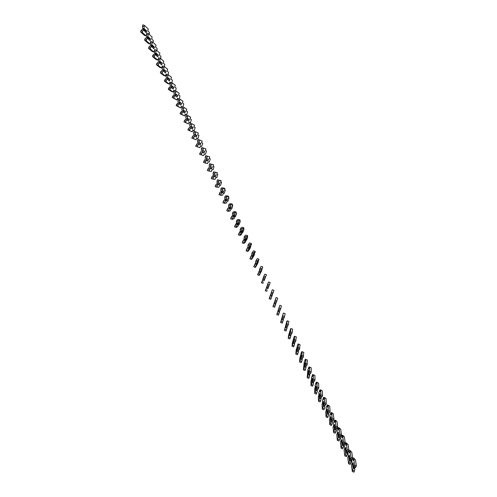 <?xml version="1.0" encoding="UTF-8"?>
<svg xmlns="http://www.w3.org/2000/svg" width="497" height="497" viewBox="0 0 497 497"><rect width="100%" height="100%" fill="white"/><g stroke="black" fill="none" stroke-linecap="round" stroke-linejoin="round"><path stroke-width="0.75" d="M351.683 459.887L350.025 459.278L350.584 458.526L352.243 459.135L351.683 459.887L352.013 463.658L351.41 465.248L352.342 471.541L353.162 468.621L353.541 468.336L354.616 468.733L354.821 469.236L354.547 467.534M352.764 470.429L354.423 471.038L354.821 469.236M353.541 468.336L352.876 464.043L353.324 464.204M354.616 468.733L354.417 467.484M352.342 471.541L354.001 472.15L354.423 471.038M354.467 459.296L354.168 458.277M353.162 468.621L352.485 464.21L353.081 462.651L353.932 467.304L355.423 467.652L356.411 465.801L355.386 459.632L353.765 459.035L353.156 460.626L352.609 457.662M353.765 467.037L354.33 466.304L355.989 466.913M354.33 466.304L354.752 465.192L353.765 459.035M354.752 465.192L356.411 465.801M352.485 464.21L352.876 464.043M348.248 451.692L347.95 453.252L348.354 456.053L347.751 457.65L348.602 463.769L349.428 460.862L349.807 460.576L351.081 461.471L350.832 459.781M349.018 462.657L350.683 463.266L351.081 461.471M349.807 460.576L349.198 456.401L349.627 456.563M350.882 460.974L350.696 459.731M348.602 463.769L350.261 464.378L350.683 463.266M350.826 451.686L350.553 450.754M352.243 459.135L352.665 458.023L351.727 452.022L350.099 451.425L349.497 453.022L348.913 450.195M349.428 460.862L348.807 456.569L349.403 455.01L350.025 459.278M350.584 458.526L351.006 457.408L350.099 451.425M351.006 457.408L352.665 458.023M348.807 456.569L349.198 456.401M346.838 450.736L348.496 451.344L347.533 452.177L346.285 451.506L347.254 449.617L346.434 443.802L345.831 445.405L345.452 442.684C344.961 443.013 344.589 444.02 344.328 445.716L344.688 448.443L344.086 450.04L344.856 455.991L345.688 453.096L347.142 453.208L347.347 453.705L347.111 452.022M345.272 454.879L346.937 455.488L347.347 453.705M346.067 452.817L345.514 448.754L345.931 448.903M347.142 453.208L346.974 451.972M344.856 455.991L346.515 456.6L346.937 455.488M347.179 444.076L346.931 443.225M348.496 451.344L348.919 450.232L348.062 444.399L346.434 443.802M345.688 453.096L345.129 448.921L345.719 447.356L346.285 451.506M347.254 449.617L348.919 450.232M345.129 448.921L345.514 448.754M343.085 442.939L344.744 443.548L343.794 444.399L342.539 443.728L343.502 441.821L342.762 436.173L342.16 437.776L341.824 435.142C341.346 435.478 340.973 436.49 340.693 438.174L341.017 440.82L340.42 442.423L341.104 448.207L341.942 445.318L342.327 445.039L343.601 445.927L343.384 444.25M341.526 447.089L343.185 447.698L343.601 445.927M342.327 445.039L341.83 441.1L342.228 441.243M343.402 445.436L343.241 444.2M341.104 448.207L342.762 448.816L343.185 447.698M343.533 436.459L343.309 435.683M344.744 443.548L345.166 442.429L344.39 436.77L342.762 436.173M341.942 445.318L341.445 441.268L342.035 439.696L342.539 443.728M343.502 441.821L345.166 442.429M341.445 441.268L341.83 441.1M339.327 435.136L340.992 435.745L340.047 436.621L338.792 435.944L339.749 434.018L339.091 428.538L338.488 430.147L338.19 427.588C337.724 427.942 337.351 428.954 337.065 430.626L337.345 433.198L336.749 434.8L337.351 440.41L338.196 437.534L339.656 437.652L339.855 438.143L339.656 436.478M337.767 439.292L339.432 439.901L339.855 438.143M338.581 437.261L338.14 433.434L338.519 433.57M339.656 437.652L339.513 436.422M337.351 440.41L339.01 441.019L339.432 439.901M339.88 428.83L339.681 428.134M340.992 435.745L341.408 434.626L340.718 429.135L339.091 428.538M338.196 437.534L337.755 433.601L338.345 432.03L338.792 435.944M339.749 434.018L341.408 434.626M337.755 433.601L338.14 433.434M335.568 427.327L337.233 427.936L336.295 428.824L335.04 428.147L335.984 426.202L335.413 420.897L334.81 422.506L334.556 420.033L333.425 423.071L333.673 425.562L333.071 427.165L333.593 432.607L334.444 429.743L334.829 429.47L336.102 430.352L335.929 428.694M334.009 431.489L335.674 432.098L336.102 430.352M334.829 429.47L334.45 425.761L334.81 425.892M335.904 429.868L335.773 428.638M333.593 432.607L335.258 433.216L335.674 432.098M336.227 421.195L336.053 420.58M337.233 427.936L337.649 426.811L337.041 421.493L335.413 420.897M334.444 429.743L334.065 425.929L334.649 424.357L335.04 428.147M335.984 426.202L337.649 426.811M334.065 425.929L334.45 425.761M331.803 419.505L333.468 420.114L332.543 421.027L331.288 420.344L332.226 418.381L331.735 413.249L331.132 414.858L330.915 412.473L329.784 415.504L329.996 417.921L329.393 419.524L329.834 424.798L330.691 421.947L331.077 421.673L332.35 422.549L332.195 420.897M330.25 423.674L331.909 424.283L332.35 422.549M331.077 421.673L330.753 418.083L331.089 418.207M332.151 422.065L332.039 420.841M329.834 424.798L331.493 425.407L331.909 424.283M332.574 413.554L332.412 413.019M333.468 420.114L333.885 418.99L333.357 413.839L331.735 413.249M330.691 421.947L330.368 418.25L330.952 416.679L331.288 420.344M330.915 412.473L332.524 413.063L330.915 412.467M332.226 418.381L333.885 418.99M330.368 418.25L330.753 418.083M328.039 411.678L329.704 412.286L328.784 413.218L327.523 412.535L328.455 410.553L328.051 405.589L327.448 407.198L327.268 404.9L326.144 407.931L326.312 410.267L325.715 411.876L326.069 416.983L326.927 414.138L327.318 413.871L328.592 414.74L328.455 413.1M326.486 415.859L328.144 416.461L328.592 414.74M327.318 413.871L327.051 410.392L327.368 410.51M328.393 414.262L328.3 413.044M326.069 416.983L327.728 417.586L328.144 416.461M328.915 405.906L328.778 405.446M329.704 412.286L330.12 411.156L329.673 406.179L328.051 405.589M326.927 414.138L326.666 410.565L327.25 408.988L327.523 412.535M327.268 404.9L328.877 405.484L327.268 404.893M328.455 410.553L330.12 411.156M326.666 410.565L327.051 410.392M324.268 403.844L325.933 404.446L325.019 405.403L323.764 404.713L324.684 402.713L324.361 397.923L323.764 399.538L323.622 397.314L322.491 400.352L322.621 402.607L322.025 404.223L322.298 409.155L323.168 406.322L324.634 406.447L324.827 406.925L324.715 405.291M322.715 408.025L324.379 408.633L324.827 406.925M323.553 406.055L323.64 402.806M324.634 406.447L324.553 405.235M322.298 409.155L323.957 409.758L324.379 408.633M325.255 398.246L325.137 397.867M325.933 404.446L326.349 403.322L325.989 398.513L324.361 397.923M323.168 406.322L322.963 402.868L323.547 401.29L323.764 404.713M324.684 402.713L326.349 403.322M322.963 402.868L323.348 402.7M320.49 395.997L322.155 396.6L321.255 397.581L319.993 396.886L320.907 394.866L320.664 390.244L320.068 391.866L319.969 389.723L318.844 392.76L318.931 394.941L318.335 396.563L318.521 401.321L319.397 398.495L320.869 398.625L321.062 399.103L320.975 397.476M318.937 400.191L320.602 400.799L321.062 399.103M319.788 398.234L319.906 395.09M320.869 398.625L320.807 397.414M318.521 401.321L320.186 401.924L320.602 400.799M321.59 390.586L321.491 390.275M322.155 396.6L322.572 395.475L322.298 390.841L320.664 390.244M319.397 398.495L319.254 395.165L319.838 393.581L319.993 396.886M320.907 394.866L322.572 395.475M319.254 395.165L319.639 394.997M316.713 388.145L318.378 388.747L317.484 389.747L316.222 389.052L317.129 387.014L316.974 382.566L316.372 384.187L316.309 382.118L315.185 385.163L315.241 387.269L314.644 388.89L314.744 393.475L315.626 390.661L316.017 390.4L317.291 391.269L317.235 389.654M315.16 392.344L316.825 392.953L317.291 391.269M316.017 390.4L316.173 387.368M317.098 390.797L317.061 389.592M314.744 393.475L316.409 394.084L316.825 392.953M318.378 388.747L318.794 387.617L318.602 383.156L316.974 382.566M315.626 390.661L315.539 387.455L316.123 385.871L316.222 389.052M317.129 387.014L318.794 387.617M315.539 387.455L315.93 387.281M312.93 380.286L314.595 380.888L313.713 381.907L312.445 381.205L313.346 379.149L313.272 374.875L312.675 376.502L312.65 374.514L311.526 377.558L311.544 379.59L310.948 381.211L310.967 385.622L311.855 382.82L313.327 382.957L313.514 383.429L313.489 381.826M311.383 384.492L313.048 385.094L313.514 383.429M312.246 382.566L312.427 379.64M313.327 382.957L313.309 381.758M310.967 385.622L312.632 386.231L313.048 385.094M314.595 380.888L315.011 379.751L314.899 375.465L313.272 374.875M311.855 382.82L311.824 379.739L312.408 378.149L312.445 381.205M313.346 379.149L315.011 379.751M311.824 379.739L312.215 379.565M309.14 372.415L310.805 373.017L309.935 374.061L308.668 373.353L309.556 371.278L309.569 367.177L308.972 368.805L308.985 366.898L307.867 369.942L307.177 377.763L308.072 374.974L308.469 374.719L309.737 375.577L309.737 373.986M307.593 376.633L309.258 377.235L309.737 375.577M308.469 374.719L308.68 371.905M309.55 375.111L309.55 373.918M307.177 377.763L308.842 378.366L309.258 377.235M310.805 373.017L311.221 371.88L311.197 367.768L309.569 367.177M308.072 374.974L308.109 372.011L308.693 370.42L308.668 373.353M309.556 371.278L311.221 371.88M308.109 372.011L308.494 371.837M305.351 364.537L307.016 365.14L306.152 366.202L304.885 365.494L305.767 363.4L305.86 359.474L305.264 361.102L305.32 359.275L304.201 362.325L303.394 369.898L304.294 367.115L305.767 367.252L305.953 367.718L305.99 366.14M303.804 368.762L305.469 369.364L305.953 367.718M304.686 366.861L304.922 364.158M305.767 367.252L305.798 366.072M303.394 369.898L305.059 370.501L305.469 369.364M307.016 365.14L307.494 360.058L305.32 359.275M304.294 367.115L304.381 364.276L304.965 362.68L304.885 365.494M305.767 363.4L307.432 364.003M304.381 364.276L304.773 364.102M301.555 356.653L303.22 357.256L302.369 358.337L301.095 357.629L301.971 355.51L302.151 351.758L301.555 353.392L301.648 351.646L299.834 358.126L299.598 362.021L300.505 359.25L300.902 359.002L302.17 359.853L302.238 358.287M300.014 360.884L301.679 361.487L302.17 359.853M300.902 359.002L301.163 356.399M301.983 359.393L302.039 358.219M299.598 362.021L301.263 362.624L301.679 361.487M303.22 357.256L303.779 352.348L302.151 351.758M300.505 359.25L300.654 356.535L301.238 354.933L301.095 357.629M301.971 355.51L303.636 356.113M300.654 356.535L301.045 356.355M297.753 348.757L299.424 349.36L298.579 350.466L297.305 349.751L298.169 347.614L298.436 344.036L297.84 345.67L297.97 344.005L296.119 350.416L295.802 354.137L296.715 351.379L297.113 351.13L298.38 351.982L298.486 350.428M296.212 352.994L297.883 353.597L298.38 351.982M297.113 351.13L297.392 348.633M298.194 351.522L298.281 350.354M295.802 354.137L297.467 354.74L297.883 353.597M299.424 349.36L300.064 344.626L298.436 344.036M296.715 351.379L297.504 347.179L297.305 349.751M298.169 347.614L299.834 348.217M296.926 348.782L297.312 348.608M293.951 340.855L295.616 341.458L294.783 342.582L293.51 341.868L294.367 339.712L294.715 336.307L294.125 337.948L294.292 336.357L292.404 342.694L292 346.247L292.919 343.495L294.404 343.638L294.584 344.098L294.733 342.563M292.416 345.104L294.081 345.707L294.584 344.098M293.323 343.253L293.615 340.861M294.404 343.638L294.516 342.483M292 346.247L293.665 346.844L294.081 345.707M295.616 341.458L296.349 336.891L294.715 336.307M292.919 343.495L293.77 339.42L293.51 341.868M294.367 339.712L296.032 340.315M293.193 341.023L293.578 340.849M289.124 335.605L290.602 335.755L290.782 336.208L290.981 334.692L289.708 333.972L290.142 332.947L291.814 333.549L292.224 332.4L292.627 329.157L290.993 328.567L290.403 330.213L290.608 328.703L288.682 334.972L288.198 338.345L290.031 331.648L289.521 335.363M288.608 337.202L290.273 337.798L290.782 336.208M290.602 335.755L290.757 334.605M288.198 338.345L289.863 338.948L290.273 337.798M290.987 334.692L291.814 333.549M290.142 332.947L290.993 328.567M290.559 331.797L292.224 332.4M289.453 333.257L289.832 333.083M286.334 325.026L287.999 325.628L287.185 326.796L285.905 326.069L286.744 323.876L287.266 320.826L286.676 322.466L286.924 321.043L284.383 330.437L285.315 327.709L285.725 327.467L286.98 328.306L287.235 326.777M284.8 329.287L286.465 329.89L286.98 328.306M285.725 327.467L285.949 326.15M286.806 327.858L286.993 326.722M284.383 330.437L286.055 331.033L286.465 329.89M287.999 325.628L288.9 321.41L287.266 320.826M285.315 327.709L286.291 323.87L285.905 326.069M286.744 323.876L288.415 324.479M285.713 325.485L286.036 325.336M282.52 317.098L284.185 317.701L283.383 318.888L282.097 318.161L283.234 313.371L280.575 322.516L281.513 319.801L282.998 319.95L283.178 320.397L283.489 318.85M280.985 321.366L282.65 321.969L283.178 320.397M281.917 319.565L282.184 318.304M282.998 319.95L283.228 318.832M280.575 322.516L282.24 323.118L282.65 321.969M284.185 317.701L285.172 313.657L283.538 313.073M281.513 319.801L282.097 318.161M282.93 315.949L284.601 316.552M278.699 309.165L280.37 309.761L279.575 310.973L278.289 310.246L279.805 305.307L276.754 314.595L277.699 311.886L278.109 311.65L279.364 312.483L279.749 310.911M277.164 313.439L278.836 314.042L279.364 312.483M278.109 311.65L278.413 310.457M279.19 312.041L279.463 310.936M276.754 314.595L278.426 315.191L278.836 314.042M280.37 309.761L281.439 305.897L279.805 305.307M277.699 311.886L278.289 310.246M279.109 308.01L280.78 308.612M274.872 301.219L276.543 301.822L275.76 303.052L274.474 302.319L276.065 297.541L272.934 306.661L273.884 303.965L274.294 303.729L275.549 304.562L276.021 302.959M273.344 305.506L275.015 306.102L275.549 304.562M274.294 303.729L274.642 302.605M275.375 304.121L275.698 303.027M272.934 306.661L274.605 307.258L275.015 306.102M276.543 301.822L277.699 298.125L276.065 297.541M273.884 303.965L274.474 302.319M275.288 300.064L276.953 300.666M269.523 297.56L271.188 298.163L270.778 299.312L269.113 298.716L270.07 296.032L271.561 296.187L271.735 296.628L273.959 290.347L272.325 289.763L271.455 292.112L273.126 292.708M271.188 298.163L271.735 296.628M270.48 295.802L270.865 294.733L271.94 295.119L271.561 296.187M272.319 294.982L271.94 295.119M270.859 294.733L271.045 293.267L272.716 293.87M270.07 296.032L270.666 294.404M271.045 293.267L271.455 292.112M266.951 291.366L265.28 290.764L265.69 289.608L266.659 287.862L267.914 288.689L270.213 282.563L267.914 288.689M265.69 289.608L267.361 290.205M266.659 287.862L267.106 286.819M267.74 288.254L268.2 287.148M268.889 285.905L267.218 285.309L267.038 286.794L268.498 287.036M266.243 288.092L266.908 286.57M267.218 285.309L268.579 281.979L270.213 282.563M267.628 284.147L269.299 284.75M263.118 283.402L261.447 282.805L261.857 281.65L262.832 279.917L264.087 280.737L266.46 274.766L264.087 280.737M261.857 281.65L263.528 282.246M262.832 279.917L263.354 278.898M263.913 280.308L264.485 279.159M265.05 277.935L263.379 277.338L263 278.488L264.671 279.084M262.416 280.146L263.143 278.73M263.379 277.338L264.826 274.182L266.46 274.766M263.789 276.177L265.46 276.779M259.279 275.437L257.614 274.841L258.018 273.679L259.005 271.965L260.254 272.785L262.708 266.964L261.546 270.859L259.279 275.437L260.254 272.785M258.018 273.679L259.689 274.276M259.005 271.965L259.602 270.971M260.086 272.35L260.795 271.145M258.589 272.188L259.378 270.884L260.838 271.126M259.384 270.89L259.54 269.362L261.211 269.958M259.54 269.362L261.074 266.38L262.708 266.964M259.95 268.2L261.621 268.796M260.875 271.064L261.049 271.424M255.439 267.461L253.768 266.864L254.178 265.702L255.172 264.006L256.421 264.814L257.85 261.95L257.005 263.155L257.781 260.807L258.956 259.154L257.837 263.137L255.439 267.461L256.421 264.814M254.178 265.702L255.849 266.299M255.172 264.006L255.862 263.037M256.253 264.392L257.086 263.193L257.272 263.584M257.371 261.975L255.694 261.379L255.551 262.925L257.005 263.155M254.75 264.224L255.644 262.963M255.694 261.379L257.316 258.57L258.956 259.154M256.104 260.211L257.781 260.807M251.594 259.477L249.923 258.881L250.333 257.713L250.917 256.247L252.414 256.421L252.582 256.843L253.495 255.738L254.073 254.097L253.166 255.178L253.93 252.811L255.191 251.339L254.122 255.408L251.594 259.477L252.582 256.843M250.333 257.713L252.004 258.31M251.333 256.036L252.128 255.104M252.414 256.421L253.308 255.346L253.495 255.738M253.52 253.979L251.849 253.383L251.712 254.955L253.166 255.178M250.917 256.247L251.898 255.023M251.849 253.383L253.557 250.755L255.191 251.339M252.259 252.215L253.93 252.811M247.748 251.482L246.077 250.886L246.481 249.718L247.071 248.27L247.494 248.053L248.742 248.86L249.718 247.879L250.289 246.239L249.32 247.195L250.078 244.81L251.426 243.511L250.401 247.674L249.146 250.034L247.748 251.482L248.742 248.86M246.481 249.718L248.152 250.314M247.494 248.053L248.407 247.164M248.575 248.438L249.531 247.487L249.718 247.879M249.047 247.32L249.531 247.487M249.674 245.978L247.997 245.381L247.866 246.972L249.32 247.195M247.071 248.27L248.152 247.071M247.997 245.381L248.407 244.213L249.792 242.927L251.426 243.511M248.407 244.213L250.078 244.81M243.897 243.48L242.219 242.884L242.629 241.716L243.226 240.275L244.729 240.455L244.891 240.871L245.934 240.014L246.506 238.374L245.475 239.2L246.226 236.796L247.661 235.677L247.077 237.355L247.742 236.82L246.68 239.927L245.965 240.542L245.381 242.213L243.897 243.48L244.891 240.871M242.629 241.716L244.3 242.312M243.648 240.07L244.673 239.243L245.934 240.014M244.729 240.455L245.742 239.622M245.816 237.964L244.145 237.367L244.021 238.982L245.475 239.2M243.226 240.275L244.4 239.113M244.145 237.367L244.549 236.199L246.021 235.093L247.661 235.677M244.549 236.199L246.226 236.796M244.288 239.43L244.673 239.243M240.039 235.472L238.367 234.876L238.771 233.708L239.796 232.068L241.045 232.869L242.145 232.142L242.716 230.496L241.623 231.198L242.362 228.769L243.89 227.837L243.306 229.515L244.015 229.067L242.952 232.18L242.194 232.708L241.61 234.385L240.039 235.472L241.045 232.869M238.771 233.708L240.442 234.298M239.796 232.068L240.89 231.372L242.145 232.142M240.883 232.453L241.958 231.751M241.958 229.943L240.281 229.353L240.175 230.987L241.623 231.198M239.374 232.279L240.641 231.148M240.281 229.353L240.691 228.179L242.25 227.253L243.89 227.837M240.691 228.179L242.362 228.769M240.498 231.559L240.89 231.372M236.174 227.452L234.503 226.856L234.907 225.688L235.945 224.066L237.187 224.861L238.349 224.265L238.92 222.613L237.771 223.19L238.498 220.743L240.113 219.985L239.529 221.668L240.275 221.302L239.225 224.42L238.417 224.868L237.839 226.545L236.174 227.452L237.187 224.861M234.907 225.688L236.584 226.278M235.945 224.066L237.094 223.495L238.349 224.265M237.026 224.451L238.162 223.874M238.094 221.917L236.417 221.32L236.317 222.979L237.771 223.19M235.516 224.271L236.883 223.178M236.417 221.32L236.827 220.146L238.473 219.407L240.113 219.985M236.827 220.146L238.498 220.743M236.709 223.681L237.094 223.495M232.31 219.425L230.639 218.835L231.658 216.257L232.087 216.052L233.329 216.847L234.553 216.375L235.124 214.723L233.547 215.35L232.459 214.965L232.553 213.288L234.224 213.878L234.634 212.704L236.33 212.126L235.752 213.809L236.535 213.53L235.491 216.649L234.64 217.015L234.062 218.699L232.31 219.425L233.329 216.847M231.043 217.655L232.714 218.251M232.087 216.052L233.298 215.605L234.553 216.375M233.174 216.437L234.367 215.984M234.224 213.878L233.907 215.17L235.124 214.723M233.907 215.17L233.547 215.35M232.925 215.741L233.118 215.195M232.553 213.288L232.956 212.107L234.696 211.548L236.33 212.126M232.956 212.107L234.634 212.704M228.44 211.387L226.769 210.796L227.794 208.231L228.222 208.032L229.465 208.821L230.751 208.479L231.322 206.82L229.689 207.324L228.601 206.938L228.682 205.242L230.353 205.833L230.763 204.652L232.546 204.261L231.969 205.944L232.795 205.746L231.751 208.877L230.863 209.156L230.279 210.84L228.44 211.387L229.465 208.821M227.172 209.622L228.85 210.212M228.222 208.032L229.496 207.709L230.751 208.479M229.31 208.417L230.565 208.088M230.353 205.833L230.049 207.143L231.322 206.82M230.049 207.143L229.689 207.324M229.142 207.796L229.347 207.206M228.682 205.242L229.086 204.062L230.906 203.683L232.546 204.261M229.086 204.062L230.763 204.652M224.569 203.348L222.892 202.751L223.93 200.198L225.445 200.384L225.601 200.788L226.949 200.571L227.52 198.918L225.818 199.291L224.731 198.912L224.806 197.191L226.477 197.781L226.887 196.601L228.757 196.383L228.179 198.073L229.049 197.961L228.011 201.092L227.073 201.291L226.495 202.981L224.569 203.348L225.601 200.788M223.296 201.577L224.973 202.167M224.358 200.005L225.694 199.8L226.949 200.571M225.445 200.384L226.762 200.179M226.477 197.781L226.178 199.104L227.52 198.918M226.178 199.104L225.818 199.291M225.352 199.856L225.576 199.204M224.806 197.191L225.209 196.004L227.123 195.806L228.757 196.383M225.209 196.004L226.887 196.601M220.693 195.29L219.015 194.7L220.059 192.159L221.575 192.345L221.73 192.749L223.141 192.656L223.706 190.997L221.948 191.252L220.861 190.867L220.923 189.127L222.6 189.717L223.004 188.531L224.967 188.5L224.389 190.196L225.296 190.165L224.265 193.302L223.283 193.414L222.706 195.11L220.693 195.29L221.73 192.749M219.419 193.519L221.097 194.11M220.488 191.966L221.879 191.892L223.141 192.656M221.575 192.345L222.954 192.264M222.6 189.717L222.308 191.059L223.706 190.997M222.308 191.059L221.948 191.252M221.556 191.91L221.799 191.196M220.923 189.127L221.327 187.941L223.327 187.922L224.967 188.5M221.327 187.941L223.004 188.531M216.81 187.232L215.133 186.642L216.183 184.107L219.326 184.735L219.898 183.076L216.99 182.821L217.04 181.057L218.717 181.647L219.121 180.461L221.171 180.61L220.593 182.306L221.544 182.356L220.519 185.505L219.488 185.536L218.91 187.226L216.81 187.232L217.854 184.698M215.536 185.456L217.214 186.046M216.617 183.921L218.071 183.971L219.326 184.735M217.705 184.3L219.14 184.344M218.717 181.647L218.431 183.008L219.898 183.076M218.431 183.008L218.077 183.207M217.748 183.958L218.015 183.182M217.04 181.057L217.444 179.871L221.171 180.61M217.444 179.871L219.121 180.461M212.927 179.162L211.25 178.572L212.3 176.05L215.512 176.808L216.077 175.143L213.114 174.764L213.151 172.975L214.828 173.565L215.232 172.378L217.375 172.714L216.791 174.41L217.785 174.546L216.767 177.702L215.692 177.646L215.114 179.342L212.927 179.162L213.977 176.64M211.654 177.386L213.325 177.976M212.735 175.863L214.25 176.037L215.512 176.808M213.822 176.249L215.325 176.416M214.828 173.565L214.549 174.95L216.077 175.143M214.549 174.95L214.201 175.149M213.94 176L214.232 175.149M213.151 172.975L213.555 171.788L217.375 172.714M213.555 171.788L215.232 172.378M209.032 171.086L207.361 170.496L208.417 167.986L211.691 168.868L212.256 167.203L209.231 166.7L209.256 164.892L210.933 165.476L211.337 164.29L213.567 164.805L212.989 166.507L214.021 166.725L213.008 169.887L211.89 169.744L211.312 171.446L209.032 171.086L210.094 168.576M207.758 169.309L209.436 169.893M208.858 167.8L211.691 168.868M209.945 168.185L211.505 168.477M210.933 165.476L210.666 166.88L212.256 167.203M210.666 166.88L210.318 167.079M210.132 168.042L210.448 167.104M209.256 164.892L209.659 163.699L213.567 164.805M209.659 163.699L211.337 164.29M205.143 162.997L203.466 162.407L204.534 159.91L207.87 160.922L208.436 159.251L206.429 159.003L205.106 158.214L205.36 156.791L207.038 157.381L207.442 156.188L209.759 156.89L209.181 158.593L210.256 158.897L209.249 162.065L208.088 161.836L207.51 163.544L205.143 162.997L206.205 160.5M203.863 161.221L205.541 161.805M204.969 159.73L207.87 160.922M206.056 160.109L207.678 160.531M207.038 157.381L206.777 158.798L208.436 159.251M206.777 158.798L206.429 159.003M206.311 160.077L206.653 159.065M205.36 156.791L205.764 155.604L209.759 156.89M205.764 155.604L207.442 156.188M201.242 154.902L199.564 154.312L200.639 151.827L201.08 151.647L204.037 152.97L204.602 151.293L202.54 150.92L201.21 150.125L201.459 148.69L203.136 149.274L203.54 148.081L205.951 148.963L205.373 150.672L206.491 151.063L205.485 154.238L204.279 153.921L203.702 155.629L201.242 154.902L202.316 152.411M199.968 153.119L201.645 153.71M201.08 151.647L204.037 152.97M202.167 152.026L203.851 152.573M203.136 149.274L202.888 150.709L204.602 151.293M202.888 150.709L202.54 150.92M202.49 152.107L202.851 151.026M201.459 148.69L201.863 147.497L203.54 148.081M200.769 143.329L198.993 142.614L199.235 141.16L199.639 139.968L202.136 141.03L201.558 142.745L202.714 143.217L201.72 146.398L200.465 146L199.887 147.708L195.663 146.211L197.185 143.558L200.204 145.006L200.769 143.329L197.557 142.453L200.384 143.521M196.066 145.018L197.744 145.602L198.421 144.323M198.272 143.937L200.204 145.006M199.887 147.708L197.34 146.801L197.744 145.602M198.993 142.614L198.645 142.832M197.557 142.453L197.557 140.576L199.235 141.16M198.67 144.093L199.03 143.037M197.557 140.576L197.955 139.377L199.639 139.968M195.663 146.211L197.34 146.801M196.936 135.352L195.091 134.513L195.725 131.842L198.315 133.09L197.738 134.805L198.937 135.364L197.949 138.557L196.644 138.067L196.073 139.781L191.755 138.098L193.283 135.457L196.371 137.035L196.936 135.352L193.656 134.352L196.545 135.551M192.159 136.905L193.836 137.489L194.52 136.221M194.377 135.843L196.371 137.035M196.073 139.781L193.432 138.688L193.836 137.489M195.091 134.513L194.749 134.73M193.656 134.352L193.644 132.457L195.327 133.041M194.855 136.054L195.197 135.047M193.644 132.457L194.047 131.258L195.725 131.842M191.755 138.098L193.432 138.688M193.091 127.375L191.183 126.4L191.811 123.71L194.489 125.145L193.917 126.859L195.153 127.505L194.172 130.705L192.824 130.127L192.252 131.842L187.847 129.978L189.382 127.356L192.532 129.058L193.091 127.375L189.755 126.244L192.706 127.567M188.245 128.779L189.922 129.363L190.612 128.108M190.475 127.735L192.532 129.058M192.252 131.842L189.525 130.562L189.922 129.363M191.183 126.4L190.842 126.623M189.755 126.244L189.73 124.325L191.413 124.909M191.034 128.015L191.357 127.052M189.73 124.325L190.134 123.119L191.811 123.71M187.847 129.978L189.525 130.562M189.245 119.379L187.276 118.28L187.897 115.565L190.662 117.186L190.09 118.907L191.37 119.634L190.394 122.84L188.997 122.181L188.425 123.896L183.933 121.852L185.474 119.237L188.686 121.069L189.245 119.379L188.86 119.578L185.847 118.124L188.86 119.578M184.331 120.647L186.008 121.237L186.704 119.994M186.568 119.615L188.686 121.069M188.425 123.896L185.611 122.436L186.008 121.237M187.276 118.28L186.934 118.503M185.847 118.124L185.816 116.186L187.493 116.77M187.214 119.97L187.518 119.05M185.816 116.186L186.213 114.981L187.897 115.565M183.933 121.852L185.611 122.436M185.4 111.384L183.362 110.148L183.977 107.414L186.835 109.222L186.257 110.943L187.58 111.757L186.617 114.975L185.17 114.223L184.598 115.944L180.013 113.714L181.567 111.117L184.841 113.074L185.4 111.384L185.014 111.576L181.933 109.999L185.014 111.576M180.411 112.508L182.088 113.092L182.797 111.862M182.654 111.496L184.841 113.074M184.598 115.944L181.691 114.298L182.088 113.092M183.362 110.148L183.026 110.377M181.933 109.999L181.896 108.035L183.573 108.619M183.381 111.924L183.673 111.042M181.896 108.035L182.293 106.83L183.977 107.414M180.013 113.714L181.691 114.298M182.287 106.855L181.337 106.259L180.765 107.979L176.087 105.563L177.653 102.985L180.983 105.066L181.548 103.376L181.156 103.569L178.019 101.866L181.156 103.569M176.485 104.358L178.168 104.942L178.877 103.73M178.74 103.364L180.983 105.066M178.019 101.866L177.969 99.878L179.647 100.462L179.448 102.009L181.548 103.376M180.765 107.979L177.771 106.147L178.168 104.942M179.647 100.462L180.051 99.257L182.995 101.245L182.424 102.972L183.791 103.873L182.89 107.041M179.448 102.009L179.113 102.245M179.541 103.873L179.821 103.028M177.969 99.878L178.367 98.673L180.051 99.257M176.087 105.563L177.771 106.147M178.317 98.828L177.497 98.288L176.926 100.015L172.161 97.412L173.733 94.84L177.131 97.052L177.69 95.362L177.305 95.554L174.099 93.722L177.305 95.554M172.558 96.201L174.242 96.785L174.956 95.586M174.82 95.219L177.131 97.052M174.099 93.722L174.037 91.715L175.721 92.299L175.528 93.858L177.69 95.362M176.926 100.015L173.838 97.996L174.242 96.785M175.721 92.299L176.118 91.088L179.156 93.262L178.585 94.995L179.989 95.977L179.243 98.978M175.528 93.858L175.192 94.101M175.696 95.815L175.969 95.002M174.037 91.715L174.435 90.504L176.118 91.088M172.161 97.412L173.838 97.996M174.341 90.789L173.658 90.305L173.086 92.032L171.446 91.467L168.228 89.249L169.806 86.695L173.267 89.031L173.826 87.335L173.441 87.534L170.179 85.571L173.441 87.534M168.626 88.037L170.309 88.621L171.036 87.429M170.9 87.068L173.267 89.031M170.179 85.571L170.104 83.539L171.788 84.123L171.602 85.708L173.826 87.335M173.086 92.032L169.912 89.827L170.309 88.621M171.788 84.123L172.186 82.912L175.317 85.273L174.745 87.006L176.193 88.081L175.559 90.895M171.602 85.708L171.266 85.95M171.85 87.752L172.105 86.969M170.104 83.539L170.502 82.328L172.186 82.912M168.228 89.249L169.912 89.827M170.372 82.732L169.812 82.316L169.241 84.049L167.601 83.477L164.296 81.073L165.88 78.532L166.973 78.911L169.402 81.005L169.962 79.303L169.576 79.501L166.246 77.408L169.576 79.501M164.687 79.862L166.371 80.446L167.104 79.271M166.973 78.911L169.402 81.005M166.246 77.408L166.166 75.358L167.849 75.942L167.669 77.538L169.962 79.303M169.241 84.049L165.973 81.657L166.371 80.446M167.849 75.942L168.247 74.724L171.465 77.277L170.9 79.011L172.384 80.166L171.869 82.8M167.669 77.538L167.34 77.787M167.998 79.688L168.247 78.93M166.166 75.358L166.563 74.146L168.247 74.724M164.296 81.073L165.973 81.657M166.396 74.656L165.961 74.314L165.395 76.053L163.749 75.482L160.351 72.891L160.748 71.68L161.947 70.369L163.041 70.742L165.538 72.966L166.091 71.264L165.706 71.462L162.314 69.245L165.706 71.462M160.748 71.68L162.432 72.258L163.171 71.102M163.041 70.742L165.538 72.966M162.314 69.245L162.221 67.163L163.904 67.747L163.737 69.369L166.091 71.264M165.395 76.053L162.034 73.475L162.432 72.258M163.904 67.747L164.302 66.53L167.613 69.269L167.048 71.009L168.576 72.251L168.16 74.699M163.737 69.369L163.407 69.617M164.14 71.611L164.377 70.885M162.221 67.163L162.618 65.952L164.302 66.53M160.351 72.891L162.034 73.475M162.42 66.561L162.109 66.312L161.544 68.052L159.897 67.48L156.406 64.703L156.803 63.486L158.015 62.193L159.102 62.566L161.662 64.921L162.221 63.212L161.836 63.411L158.381 61.063L161.836 63.411M156.803 63.486L158.487 64.07L159.233 62.92M159.102 62.566L161.662 64.921M158.381 61.063L158.276 58.963L159.959 59.547L159.798 61.187L162.221 63.212M161.544 68.052L158.089 65.281L158.487 64.07M159.959 59.547L160.357 58.329L163.762 61.255L163.19 62.995L164.762 64.324L164.426 66.629M159.798 61.187L159.475 61.442M160.276 63.535L160.506 62.827M158.276 58.963L158.673 57.745L160.357 58.329M156.406 64.703L158.089 65.281M158.444 58.453L157.686 60.038L156.039 59.472L152.461 56.503L152.859 55.285L154.076 54.005L155.163 54.384L157.785 56.863L158.344 55.155L157.959 55.353L155.53 53.254L154.443 52.881L156.884 54.981L157.959 55.353M152.859 55.285L154.536 55.869L155.294 54.732M155.163 54.384L157.785 56.863M154.443 52.881L154.325 50.756L156.008 51.334L155.859 52.993L158.344 55.155M157.686 60.038L154.145 57.087L154.536 55.869M156.008 51.334L156.406 50.116L159.904 53.229L159.332 54.974L160.947 56.391L160.668 58.596M155.859 52.993L155.53 53.254M156.406 55.447L156.63 54.769M154.325 50.756L154.722 49.538L156.406 50.116M152.461 56.503L154.145 57.087M154.461 50.334L153.828 52.017L152.181 51.452L148.51 48.296L148.901 47.078L150.131 45.817L151.218 46.19L153.908 48.799L154.461 47.085L154.076 47.29L151.585 45.059L150.498 44.68L153.001 46.917L154.076 47.29M148.901 47.078L150.585 47.656L151.349 46.538M151.218 46.19L153.908 48.799M150.498 44.68L150.367 42.537L152.057 43.121L151.914 44.792L154.461 47.085M153.828 52.017L150.187 48.874L150.585 47.656M152.057 43.121L152.449 41.897L156.039 45.196L155.468 46.948L157.127 48.451L156.897 50.557M151.914 44.792L151.585 45.059M152.536 47.358L152.753 46.693M150.367 42.537L150.765 41.319L152.449 41.897M148.51 48.296L150.187 48.874M150.349 42.785L149.957 43.991L148.317 43.425L144.552 40.083L144.944 38.859L146.18 37.61L147.274 37.989L150.019 40.729L150.579 39.014L150.187 39.213L147.64 36.853L146.547 36.48L149.112 38.847L150.187 39.213M144.944 38.859L146.627 39.437L147.398 38.331M147.274 37.989L150.019 40.729M146.547 36.48L146.41 34.312L148.094 34.889L147.963 36.585L150.579 39.014M149.957 43.991L146.236 40.661L146.627 39.437M148.094 34.889L148.491 33.666L152.169 37.157L151.604 38.909L153.306 40.499L153.119 42.512M147.963 36.585L147.64 36.853M148.659 39.257L148.864 38.617M146.41 34.312L146.808 33.088L148.491 33.666M144.552 40.083L146.236 40.661M146.348 35.169L146.093 35.952L144.447 35.386L140.589 31.858L140.98 30.634L142.229 29.404L143.322 29.777L146.13 32.647L146.69 30.932L146.298 31.131L143.683 28.64L142.596 28.267L145.223 30.764L146.298 31.131M140.98 30.634L142.664 31.212L143.447 30.118M143.322 29.777L146.13 32.647M142.596 28.267L142.446 26.08L144.13 26.658L144.006 28.366L146.69 30.932M146.093 35.952L142.272 32.435L142.664 31.212M144.13 26.658L144.528 25.428L148.299 29.112L147.733 30.864L149.473 32.541L149.336 34.467M144.006 28.366L143.683 28.64M144.776 31.149L144.981 30.528M142.446 26.08L142.844 24.85L144.528 25.428M140.589 31.858L142.272 32.435M352.708 457.774L354.318 458.364M349.087 450.245L350.696 450.835M345.458 442.703L347.068 443.293M341.83 435.161L343.433 435.745M338.196 427.606L339.799 428.19M334.556 420.046L336.165 420.63L334.556 420.033M323.622 397.314L325.231 397.898M319.969 389.723L321.578 390.307M316.309 382.118L317.918 382.702M312.65 374.514L314.259 375.098M308.985 366.898L310.594 367.482M301.648 351.646L302.126 351.82M297.97 344.005L298.393 344.154M294.292 336.357L294.653 336.488M254.886 252.203L255.197 252.308M251.103 244.437L251.47 244.567M247.313 236.671L247.742 236.82M243.518 228.893L244.015 229.067M239.722 221.103L240.275 221.302M235.92 213.312L236.535 213.53M232.118 205.51L232.795 205.746M228.309 197.7L229.049 197.961M224.495 189.879L225.296 190.165M220.68 182.051L221.544 182.356M216.86 174.217L217.785 174.546M213.033 166.377L214.021 166.725M209.206 158.531L210.256 158.897M205.373 150.672L206.491 151.063M200.453 146.025L201.633 146.435M196.613 138.154L197.856 138.588M192.774 130.282L194.072 130.736M188.928 122.399L190.289 122.871M185.077 114.503L186.505 115M181.225 106.6L182.25 106.961M177.367 98.692L178.255 99.002M173.503 90.777L174.261 91.038M169.688 82.869L170.26 83.067M165.88 74.96L166.253 75.09M352.702 457.743L354.311 458.333M349.08 450.214L350.689 450.804M345.452 442.684L347.061 443.268M341.824 435.142L343.433 435.726M338.19 427.588L339.799 428.178"/></g></svg>
